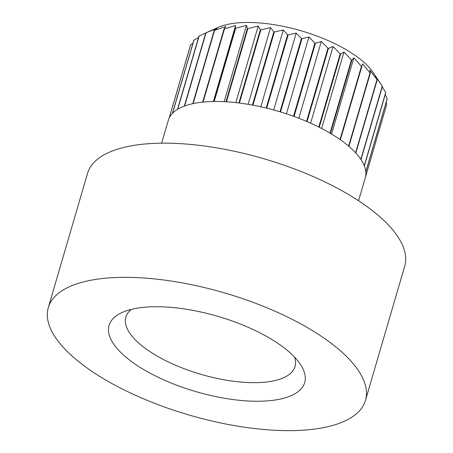 <?xml version="1.0" encoding="UTF-8"?>
<svg xmlns="http://www.w3.org/2000/svg" width="453" height="453" viewBox="0 0 453 453"><rect width="100%" height="100%" fill="white"/><g stroke="black" fill="none" stroke-linecap="round" stroke-linejoin="round"><path stroke-width="0.68" d="M336.987 44.717A88.811 34.173 16.3 0 1 373.261 72.644L382.326 86.234A102.582 39.473 -163.7 0 0 382.253 86.132L375.429 76.195L377.23 79.819A102.582 39.473 -163.7 0 0 376.998 79.564L369.75 70.034L370.311 73.176A102.582 39.473 -163.7 0 0 370.016 72.927L362.519 63.867L361.794 66.591A102.582 39.473 -163.7 0 0 361.437 66.348L353.884 57.808L351.839 60.187A102.582 39.473 -163.7 0 0 351.437 59.949L343.997 51.982L340.65 54.088A102.582 39.473 -163.7 0 0 340.43 53.975A102.582 39.473 -163.7 0 0 340.209 53.862L333.068 46.495L328.442 48.409A102.582 39.473 -163.7 0 0 327.961 48.205L321.296 41.461L315.447 43.267A102.582 39.473 -163.7 0 0 314.943 43.086L308.918 36.97L301.925 38.76A102.582 39.473 -163.7 0 0 301.404 38.601L296.171 33.114L288.136 34.972A102.582 39.473 -163.7 0 0 287.61 34.847L283.306 29.966L274.348 31.982A102.582 39.473 -163.7 0 0 273.827 31.886L270.577 27.588L260.826 29.847A102.582 39.473 -163.7 0 0 260.322 29.785L258.221 26.031L247.842 28.607A102.582 39.473 -163.7 0 0 247.361 28.579L246.489 25.317L235.639 28.284A102.582 39.473 -163.7 0 0 235.198 28.29L235.6 25.47L224.467 28.89A102.582 39.473 -163.7 0 0 224.065 28.935L225.775 26.472L214.529 30.413A102.582 39.473 -163.7 0 0 214.178 30.487L217.202 28.318L206.024 32.814A102.582 39.473 -163.7 0 0 205.736 32.922L218.295 27.333A88.811 34.173 16.3 0 1 336.987 44.717M358.566 200.753L365.265 177.842A102.582 39.473 16.3 0 0 365.356 177.536L386.754 104.343A102.582 39.473 -163.7 0 0 386.811 104.145L365.407 177.333A102.582 39.473 16.3 0 0 365.826 171.953L387.23 98.765A102.582 39.473 -163.7 0 0 387.207 98.539L365.809 171.732A102.582 39.473 16.3 0 0 364.371 165.928L385.775 92.735A102.582 39.473 -163.7 0 0 385.679 92.497L364.28 165.69A102.582 39.473 16.3 0 0 361.018 159.569L382.417 86.376A102.582 39.473 -163.7 0 0 382.326 86.234M385.679 92.497L382.287 86.829M387.207 98.539L385.214 94.643M386.811 104.145L386.132 102.52M155.011 375.724A101.897 39.207 16.3 0 1 122.576 312.304A101.897 39.207 16.3 0 1 258.748 332.247A101.897 39.207 16.3 0 1 300.362 364.291A101.897 39.207 16.3 0 1 267.751 400.86A101.897 39.207 16.3 0 1 155.011 375.724M131.313 309.388A88.125 33.907 -163.7 0 0 125.866 317.055A88.125 33.907 -163.7 0 0 165.588 360.588A88.125 33.907 -163.7 0 0 295.033 366.522A88.125 33.907 -163.7 0 0 294.569 357.128M377.23 79.819L355.826 153.006A102.582 39.473 16.3 0 1 360.854 159.326L382.253 86.132M370.311 73.176L348.906 146.37A102.582 39.473 16.3 0 1 355.599 152.757L376.998 79.564M361.794 66.591L340.39 139.784A102.582 39.473 16.3 0 1 348.612 146.121L370.016 72.927M351.839 60.187L330.441 133.38A102.582 39.473 16.3 0 1 340.039 139.535L361.437 66.348M340.65 54.088L319.252 127.276A102.582 39.473 16.3 0 1 330.033 133.142L351.437 59.949M48.29 307.61L87.525 173.425A165.232 63.579 16.3 0 1 330.231 184.552A165.232 63.579 16.3 0 1 404.71 266.177L365.475 400.361A165.232 63.579 16.3 0 1 122.769 389.24A165.232 63.579 16.3 0 1 48.29 307.61A165.232 63.579 16.3 0 1 290.99 318.736A165.232 63.579 16.3 0 1 365.475 400.361M328.442 48.409L307.038 121.602A102.582 39.473 16.3 0 1 318.804 127.055L340.209 53.862M315.447 43.267L294.048 116.461A102.582 39.473 16.3 0 1 306.562 121.398L327.961 48.205M301.925 38.76L280.526 111.953A102.582 39.473 16.3 0 1 293.544 116.274L314.943 43.086M288.136 34.972L266.732 108.165A102.582 39.473 16.3 0 1 280.005 111.795L301.404 38.601M274.348 31.982L252.944 105.175A102.582 39.473 16.3 0 1 266.205 108.035L287.61 34.847M260.826 29.847L239.427 103.041A102.582 39.473 16.3 0 1 252.423 105.079L273.827 31.886M247.842 28.607L226.438 101.8A102.582 39.473 16.3 0 1 238.924 102.973L260.322 29.785M235.639 28.284L214.241 101.478A102.582 39.473 16.3 0 1 225.962 101.766L247.361 28.579M224.467 28.89L203.063 102.084A102.582 39.473 16.3 0 1 213.793 101.483L235.198 28.29M214.529 30.413L193.125 103.601A102.582 39.473 16.3 0 1 202.661 102.123L224.065 28.935M206.024 32.814L184.626 106.008A102.582 39.473 16.3 0 1 192.774 103.675L214.178 30.487M205.73 32.939L199.122 36.059L177.723 109.247A102.582 39.473 16.3 0 1 184.331 106.115L205.736 32.922M199.122 36.059A102.582 39.473 -163.7 0 0 198.895 36.195L177.491 109.388A102.582 39.473 16.3 0 0 172.553 113.267L193.958 40.074A102.582 39.473 -163.7 0 0 193.793 40.238L172.395 113.431A102.582 39.473 16.3 0 0 169.218 117.978L190.622 44.785A102.582 39.473 -163.7 0 0 190.532 44.977L169.128 118.171A102.582 39.473 16.3 0 0 168.346 120.26L161.647 143.171M192.899 43.301L190.622 44.785M198.493 37.565L193.958 40.074M213.369 101.489L235.6 25.47M224.161 101.67L246.489 25.317M235.826 102.61L258.221 26.031M248.136 104.32L270.577 27.588M260.843 106.789L283.306 29.966M273.697 109.977L296.171 33.114M286.443 113.822L308.918 36.97M298.838 118.256L321.296 41.461M310.639 123.182L333.068 46.495M321.624 128.493L343.997 51.982M331.585 134.06L353.884 57.808"/></g></svg>
